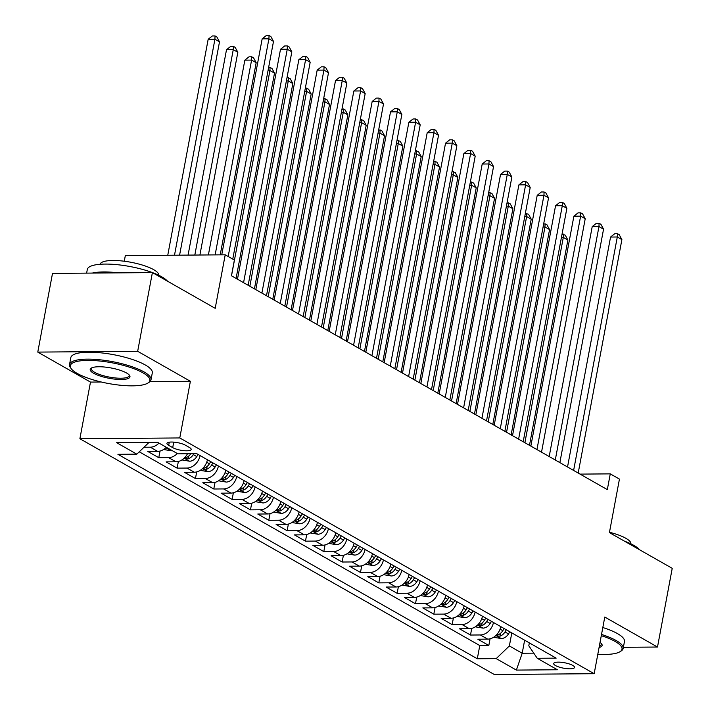 <?xml version="1.0" encoding="UTF-8"?>
<svg xmlns="http://www.w3.org/2000/svg" width="710" height="710" viewBox="0 0 710 710"><rect width="100%" height="100%" fill="white"/><g stroke="black" fill="none" stroke-linecap="round" stroke-linejoin="round"><path stroke-width="1.06" d="M572.757 665.412A10.614 2.751 -169.4 0 0 561.291 662.288A10.614 2.751 -169.4 0 0 553.685 663.53A10.614 2.751 -169.4 0 0 555.477 665.545A10.614 2.751 -169.4 0 0 566.944 668.669A10.614 2.751 -169.4 0 0 574.55 667.435A10.614 2.751 -169.4 0 0 572.757 665.412M79.884 438.745L494.284 674.5L594.172 673.701L179.781 437.946L79.884 438.745L90.489 382.086L101.255 381.998M149.961 381.607L190.387 381.288L137.669 351.299L37.772 352.098L90.489 382.086M37.772 352.098L52.504 273.394L152.393 272.596L215.201 308.326L225.212 254.81L125.324 255.609L124.268 261.227M623.371 647.307L657.495 647.032L672.228 568.328L609.42 532.606L619.439 479.09L610.272 473.872L580.079 474.111M137.669 351.299L152.393 272.596M166.317 447.264A13.268 10.233 119.6 0 1 157.629 451.374L147.778 451.445L158.774 457.71L160.025 451.054M187.502 453.752A13.268 10.233 -60.4 0 1 175.965 461.802L166.113 461.882L177.109 468.138L178.361 461.482M207.418 459.752A13.268 10.233 -60.4 0 1 194.3 472.23L184.449 472.31L195.454 478.567L196.697 471.919M225.753 470.18A13.268 10.233 -60.4 0 1 212.636 482.667L202.785 482.747L213.79 489.004L215.032 482.347M244.089 480.608A13.268 10.233 -60.4 0 1 230.972 493.095L221.121 493.175L232.126 499.432L233.368 492.775M262.425 491.045A13.268 10.233 -60.4 0 1 249.308 503.523L239.456 503.603L250.461 509.869L251.704 503.212M280.761 501.473A13.268 10.233 -60.4 0 1 267.643 513.96L257.792 514.04L268.797 520.297L270.04 513.641M299.105 511.91A13.268 10.233 -60.4 0 1 285.979 524.388L276.128 524.468L287.133 530.725L288.375 524.078M317.441 522.338A13.268 10.233 -60.4 0 1 304.315 534.825L294.464 534.896L305.469 541.162L306.711 534.506M335.777 532.766A13.268 10.233 -60.4 0 1 322.659 545.253L312.799 545.333L323.804 551.59L325.047 544.934M354.112 543.203A13.268 10.233 -60.4 0 1 340.995 555.682L331.135 555.761L342.14 562.018L343.383 555.371M372.448 553.631A13.268 10.233 -60.4 0 1 359.331 566.118L349.471 566.198L360.476 572.455L361.718 565.799M390.784 564.059A13.268 10.233 -60.4 0 1 377.667 576.547L367.807 576.626L378.812 582.883L380.054 576.227M409.12 574.496A13.268 10.233 -60.4 0 1 396.002 586.984L386.142 587.055L397.147 593.32L398.39 586.664M427.455 584.925A13.268 10.233 -60.4 0 1 414.338 597.412L404.478 597.492L415.483 603.748L416.726 597.092M445.791 595.362A13.268 10.233 -60.4 0 1 432.674 607.84L422.814 607.92L433.819 614.177L435.061 607.529M464.127 605.79A13.268 10.233 -60.4 0 1 451.01 618.277L441.15 618.357L452.155 624.614L453.397 617.957M482.463 616.218A13.268 10.233 -60.4 0 1 469.346 628.705L459.485 628.785L470.49 635.042L471.733 628.385M225.212 254.81L234.38 260.029L231.433 275.764L607.325 489.616L610.272 473.872M168.678 445.339L172.707 447.628A10.277 2.671 -169.4 0 0 183.819 450.655A10.277 2.671 -169.4 0 0 191.185 449.457A10.277 2.671 -169.4 0 0 189.446 447.495L185.416 445.205A10.277 2.671 -169.4 0 0 174.305 442.179A10.277 2.671 -169.4 0 0 166.939 443.377A10.277 2.671 -169.4 0 0 168.678 445.339L169.264 442.179M529.341 642.896L528.799 645.78L537.248 658.285L556.143 658.134L196.759 453.681L177.855 453.832L157.691 442.357L116.653 442.685L136.817 454.16L117.922 454.311L477.306 658.765L496.21 658.614L509.363 645.94L522.196 653.244L533.769 653.147M537.248 658.285L557.412 669.761L516.374 670.089L496.21 658.614M158.978 443.093A13.268 10.233 119.6 0 1 150.298 447.193L143.988 447.247M139.249 451.817L479.782 645.55L488.826 645.479L490.069 638.822M500.798 626.655A13.268 10.233 -60.4 0 1 487.681 639.133L477.821 639.213L488.826 645.479M493.468 622.484A13.268 10.233 119.6 0 1 480.342 634.962L470.49 635.042M475.123 612.047A13.268 10.233 119.6 0 1 462.006 624.534L452.155 624.614M456.787 601.618A13.268 10.233 119.6 0 1 443.67 614.106L433.819 614.177M438.452 591.182A13.268 10.233 119.6 0 1 425.334 603.669L415.483 603.748M420.116 580.753A13.268 10.233 119.6 0 1 406.999 593.24L397.147 593.32M401.78 570.325A13.268 10.233 119.6 0 1 388.663 582.803L378.812 582.883M383.444 559.888A13.268 10.233 119.6 0 1 370.327 572.375L360.476 572.455M365.109 549.46A13.268 10.233 119.6 0 1 351.991 561.947L342.14 562.018M346.773 539.032A13.268 10.233 119.6 0 1 333.656 551.51L323.804 551.59M328.437 528.595A13.268 10.233 119.6 0 1 315.32 541.082L305.469 541.162M310.101 518.167A13.268 10.233 119.6 0 1 296.984 530.645L287.133 530.725M291.766 507.73A13.268 10.233 119.6 0 1 278.648 520.217L268.797 520.297M273.43 497.302A13.268 10.233 119.6 0 1 260.313 509.789L250.461 509.869M255.094 486.874A13.268 10.233 119.6 0 1 241.977 499.352L232.126 499.432M236.758 476.437A13.268 10.233 119.6 0 1 223.641 488.924L213.79 489.004M218.423 466.009A13.268 10.233 119.6 0 1 205.305 478.496L195.454 478.567M200.087 455.572A13.268 10.233 119.6 0 1 186.97 468.059L177.109 468.138M177.314 453.521A13.268 10.233 119.6 0 1 168.634 457.63L158.774 457.71M190.387 381.288L179.781 437.946M657.495 647.032L604.778 617.043L594.172 673.701M524.637 640.216L522.196 653.244L516.374 670.089M511.803 632.912L509.363 645.94M148.993 442.428L136.817 454.16M479.782 645.55L477.306 658.765M228.176 256.496L268.921 38.793L273.501 41.402L232.765 259.106M221.751 254.837L262.167 38.846L268.921 38.793L269.037 35.5L270.865 36.547L273.501 41.402M262.167 38.846L266.339 35.518L269.037 35.5M179.586 255.174L219.505 41.837L214.926 39.227L208.172 39.281L167.755 255.272M208.172 39.281L212.343 35.953L215.041 35.935L214.926 39.227L174.5 255.218M215.041 35.935L216.869 36.973L219.505 41.837M143.021 372.865A40.461 10.508 -169.4 0 0 94.208 360.573A40.461 10.508 -169.4 0 0 71.266 368.73A40.461 10.508 -169.4 0 0 77.15 373.389A40.461 10.508 -169.4 0 0 115.561 384.651A40.461 10.508 -169.4 0 0 147.866 383.072A40.461 10.508 -169.4 0 0 143.021 372.865M71.266 368.73L70.485 367.682A41.455 10.765 10.6 0 1 69.518 364.558A41.455 10.765 10.6 0 1 99.222 359.73A41.455 10.765 10.6 0 1 144.015 371.916A41.455 10.765 10.6 0 1 151.008 379.806A41.455 10.765 10.6 0 1 148.976 382.37L147.866 383.072M126.557 372.99A20.226 5.254 10.6 0 1 129.495 375.324A20.226 5.254 10.6 0 1 118.029 379.406A20.226 5.254 10.6 0 1 93.614 373.256A20.226 5.254 10.6 0 1 91.191 368.153A20.226 5.254 10.6 0 1 107.352 367.363A20.226 5.254 10.6 0 1 126.557 372.99M91.83 367.815A19.232 4.997 -169.4 0 0 91.359 368.641A19.232 4.997 -169.4 0 0 94.607 372.306A19.232 4.997 -169.4 0 0 115.384 377.96A19.232 4.997 -169.4 0 0 129.167 375.723A19.232 4.997 -169.4 0 0 129.025 374.782M86.629 273.119L87.303 269.489A41.455 10.765 10.6 0 1 117.017 264.661A41.455 10.765 10.6 0 1 161.8 276.847A41.455 10.765 10.6 0 1 167.498 281.187M92.335 273.075A41.455 10.765 10.6 0 1 118.605 272.871M100.092 264.28A29.847 7.748 10.6 0 1 121.65 260.925A29.847 7.748 10.6 0 1 153.706 269.676A29.847 7.748 10.6 0 1 158.765 275.258M69.518 364.558L70.814 357.627A41.455 10.765 10.6 0 1 100.518 352.799A41.455 10.765 10.6 0 1 145.31 364.984A41.455 10.765 10.6 0 1 152.304 372.883L151.008 379.806M597.811 654.274A40.461 10.508 -169.4 0 0 620.025 651.682A40.461 10.508 -169.4 0 0 615.179 641.476A40.461 10.508 -169.4 0 0 601.29 635.681M601.521 634.456A41.455 10.765 10.6 0 1 616.165 640.526A41.455 10.765 10.6 0 1 623.167 648.416A41.455 10.765 10.6 0 1 621.135 650.981L620.025 651.682M600.03 642.435A20.226 5.254 10.6 0 1 601.654 643.934A20.226 5.254 10.6 0 1 599.071 647.52M599.355 646.011A19.232 4.997 -169.4 0 0 601.326 644.334A19.232 4.997 -169.4 0 0 601.184 643.393M624.436 541.144A41.455 10.765 10.6 0 1 633.959 545.457A41.455 10.765 10.6 0 1 639.648 549.797M609.482 532.278A29.847 7.748 10.6 0 1 625.865 538.295A29.847 7.748 10.6 0 1 630.915 543.869M602.817 627.534A41.455 10.765 10.6 0 1 617.46 633.595A41.455 10.765 10.6 0 1 624.463 641.494L623.167 648.416M243.565 282.669L287.257 49.23L291.837 51.83L248.154 285.278M237.477 279.207L280.503 49.283L287.257 49.23L287.373 45.928L289.201 46.975L291.837 51.83M280.503 49.283L284.674 45.955L287.373 45.928M261.901 293.097L305.593 59.658L310.172 62.267L266.49 295.706M255.813 289.636L298.839 59.711L305.593 59.658L305.708 56.365L307.536 57.404L310.172 62.267M298.839 59.711L303.01 56.383L305.708 56.365M280.237 303.534L323.929 70.086L328.508 72.695L284.825 306.143M274.149 300.064L317.175 70.139L323.929 70.086L324.044 66.793L325.881 67.84L328.508 72.695M317.175 70.139L321.346 66.82L324.044 66.793M298.573 313.962L342.264 80.523L346.844 83.132L303.161 316.571M292.484 310.501L335.51 80.576L342.264 80.523L342.38 77.23L344.217 78.269L346.844 83.132M335.51 80.576L339.682 77.248L342.38 77.23M163.575 449.501L171.323 450.788A8.786 6.78 -60.4 0 0 172.317 450.681M199.9 255.014L237.841 52.265L233.262 49.656L226.508 49.709L188.07 255.112M166.894 447.593L168.581 448.551M226.508 49.709L230.679 46.381L233.377 46.363L233.262 49.656L194.824 255.05M233.377 46.363L235.205 47.41L237.841 52.265M181.911 459.929L189.659 461.225A8.786 6.78 -60.4 0 0 196.776 456.574L198.09 454.444M220.215 254.855L256.177 62.693L251.597 60.093L244.843 60.146L208.385 254.943M190.848 453.726A8.786 6.78 119.6 0 1 186.073 457.586L185.159 458.172L185.612 458.651L188.274 458.837A8.786 6.78 -60.4 0 0 193.289 454.595L193.839 453.708M244.843 60.146L249.015 56.818L251.713 56.791L251.597 60.093L215.139 254.89M251.713 56.791L253.541 57.838L256.177 62.693M200.247 470.357L207.994 471.653A8.786 6.78 -60.4 0 0 215.112 467.011L216.426 464.872M210.746 461.642L209.432 463.772A8.786 6.78 119.6 0 1 204.409 468.014L203.495 468.6L203.947 469.088L206.61 469.266A8.786 6.78 -60.4 0 0 211.633 465.023L212.947 462.893M236.093 278.418L274.513 73.13L269.933 70.521L231.513 275.808M268.664 67.237L271.886 68.266L274.513 73.13M270.048 67.228L269.933 70.521L268.052 70.538M218.582 480.794L226.33 482.081A8.786 6.78 -60.4 0 0 233.448 477.44L234.761 475.301M229.082 472.07L227.768 474.209A8.786 6.78 119.6 0 1 222.745 478.451L221.831 479.037L222.283 479.516L224.946 479.703A8.786 6.78 -60.4 0 0 229.969 475.46L231.282 473.322M254.428 288.846L292.848 83.558L288.269 80.949L249.849 286.245M287 77.665L290.221 78.704L292.848 83.558M288.384 77.656L288.269 80.949L286.387 80.967M316.908 324.399L360.6 90.951L365.18 93.56L321.497 326.999M310.82 320.929L353.846 91.004L360.6 90.951L360.715 87.658L362.553 88.697L365.18 93.56M353.846 91.004L358.017 87.676L360.715 87.658M236.918 491.222L244.666 492.518A8.786 6.78 -60.4 0 0 251.784 487.877L253.097 485.738M247.417 482.498L246.104 484.637A8.786 6.78 119.6 0 1 241.08 488.879L240.166 489.465L240.619 489.944L243.281 490.131A8.786 6.78 -60.4 0 0 248.305 485.888L249.618 483.75M272.764 299.283L311.184 93.995L306.605 91.386L268.185 296.673M305.344 88.102L308.557 89.132L311.184 93.995M306.72 88.093L306.605 91.386L304.723 91.395M335.244 334.827L378.936 101.379L383.515 103.988L339.833 337.436M329.156 331.357L372.182 101.441L378.936 101.379L379.051 98.086L380.888 99.134L383.515 103.988M372.182 101.441L376.353 98.113L379.051 98.086M255.254 501.659L263.002 502.946A8.786 6.78 -60.4 0 0 270.12 498.305L271.433 496.166M265.753 492.935L264.439 495.074A8.786 6.78 119.6 0 1 259.416 499.308L258.502 499.902L258.955 500.381L261.617 500.559A8.786 6.78 -60.4 0 0 266.64 496.325L267.954 494.187M291.109 309.711L329.52 104.423L324.94 101.814L286.52 307.102M323.68 98.53L326.893 99.56L329.52 104.423M325.056 98.521L324.94 101.814L323.059 101.832M353.58 345.255L397.272 111.816L401.851 114.425L358.168 347.864M347.492 341.794L390.518 111.869L397.272 111.816L397.387 108.523L399.224 109.562L401.851 114.425M390.518 111.869L394.689 108.541L397.387 108.523M273.59 512.087L281.337 513.383A8.786 6.78 -60.4 0 0 288.455 508.733L289.778 506.603M284.089 503.363L282.775 505.502A8.786 6.78 119.6 0 1 277.752 509.744L276.838 510.33L277.291 510.809L279.953 510.996A8.786 6.78 -60.4 0 0 284.976 506.754L286.29 504.615M309.445 320.148L347.856 114.851L343.276 112.242L304.856 317.539M342.016 108.967L345.229 109.997L347.856 114.851M343.392 108.95L343.276 112.242L341.395 112.26M371.916 355.692L415.607 122.244L420.196 124.853L376.504 358.302M365.827 352.222L408.862 122.297L415.607 122.244L415.723 118.952L417.56 119.999L420.196 124.853M408.862 122.297L413.025 118.978L415.723 118.952M291.925 522.516L299.673 523.811A8.786 6.78 -60.4 0 0 306.791 519.17L308.113 517.031M302.424 513.8L301.111 515.93A8.786 6.78 119.6 0 1 296.088 520.173L295.174 520.758L295.626 521.246L298.289 521.424A8.786 6.78 -60.4 0 0 303.312 517.182L304.625 515.052M327.78 330.576L366.191 125.288L361.612 122.679L323.192 327.967M360.352 119.395L363.564 120.425L366.191 125.288M361.727 119.386L361.612 122.679L359.73 122.697M390.252 366.12L433.943 132.681L438.531 135.282L394.84 368.73M384.163 362.659L427.198 132.734L433.943 132.681L434.058 129.38L435.896 130.427L438.531 135.282M427.198 132.734L431.361 129.406L434.058 129.38M408.596 376.548L452.279 143.109L456.867 145.719L413.176 379.158M402.499 373.087L445.534 143.163L452.279 143.109L452.394 139.817L454.231 140.855L456.867 145.719M445.534 143.163L449.696 139.834L452.394 139.817M426.932 386.986L470.615 153.537L475.203 156.147L431.511 389.595M420.835 383.515L463.87 153.591L470.615 153.537L470.73 150.245L472.567 151.292L475.203 156.147M463.87 153.591L468.032 150.271L470.73 150.245M445.268 397.414L488.95 163.974L493.539 166.584L449.847 400.023M439.17 393.952L482.205 164.028L488.95 163.974L489.066 160.682L490.903 161.72L493.539 166.584M482.205 164.028L486.368 160.7L489.066 160.682M463.603 407.851L507.286 174.403L511.874 177.012L468.183 410.451M457.506 404.38L500.541 174.456L507.286 174.403L507.401 171.11L509.239 172.157L511.874 177.012M500.541 174.456L504.703 171.128L507.401 171.11M481.939 418.279L525.622 184.84L530.21 187.44L486.519 420.888M475.842 414.817L518.877 184.893L525.622 184.84L525.737 181.538L527.574 182.585L530.21 187.44M518.877 184.893L523.039 181.565L525.737 181.538M500.275 428.707L543.958 195.268L548.546 197.877L504.854 431.316M494.178 425.246L537.213 195.321L543.958 195.268L544.073 191.975L545.91 193.013L548.546 197.877M537.213 195.321L541.375 191.993L544.073 191.975M518.611 439.144L562.293 205.696L566.882 208.305L523.19 441.753M512.514 435.674L555.548 205.749L562.293 205.696L562.409 202.403L564.246 203.451L566.882 208.305M555.548 205.749L559.711 202.43L562.409 202.403M536.946 449.572L580.629 216.133L585.217 218.742L541.526 452.181M530.849 446.111L573.884 216.186L580.629 216.133L580.745 212.84L582.582 213.879L585.217 218.742M573.884 216.186L578.047 212.858L580.745 212.84M555.282 460.009L598.965 226.561L603.553 229.17L559.862 462.609M549.194 456.539L592.22 226.614L598.965 226.561L599.08 223.268L600.917 224.307L603.553 229.17M592.22 226.614L596.382 223.286L599.08 223.268M573.618 470.437L617.301 236.989L621.889 239.598L578.197 473.046M567.53 466.976L610.556 237.051L617.301 236.989L617.425 233.696L619.253 234.744L621.889 239.598M610.556 237.051L614.718 233.723L617.425 233.696M310.261 532.953L318.009 534.24A8.786 6.78 -60.4 0 0 325.127 529.598L326.449 527.459M320.76 524.228L319.447 526.367A8.786 6.78 119.6 0 1 314.423 530.601L313.509 531.195L313.962 531.675L316.624 531.861A8.786 6.78 -60.4 0 0 321.648 527.619L322.961 525.48M346.116 341.004L384.536 135.716L379.948 133.107L341.528 338.404M378.687 129.823L381.9 130.862L384.536 135.716M380.063 129.815L379.948 133.107L378.066 133.125M328.597 543.381L336.345 544.677A8.786 6.78 -60.4 0 0 343.462 540.026L344.785 537.896M339.096 534.657L337.783 536.795A8.786 6.78 119.6 0 1 332.759 541.038L331.845 541.623L332.298 542.103L334.96 542.289A8.786 6.78 -60.4 0 0 339.983 538.047L341.297 535.908M364.452 351.441L402.872 146.145L398.283 143.544L359.863 348.832M397.023 140.26L400.236 141.29L402.872 146.145M398.399 140.243L398.283 143.544L396.402 143.553M346.933 553.818L354.68 555.105A8.786 6.78 -60.4 0 0 361.798 550.463L363.121 548.324M357.432 545.094L356.118 547.224A8.786 6.78 119.6 0 1 351.095 551.466L350.181 552.052L350.633 552.54L353.296 552.717A8.786 6.78 -60.4 0 0 358.319 548.484L359.633 546.345M382.788 361.869L421.207 156.582L416.619 153.972L378.199 359.26M415.359 150.689L418.572 151.718L421.207 156.582M416.734 150.68L416.619 153.972L414.738 153.99M365.268 564.246L373.016 565.533A8.786 6.78 -60.4 0 0 380.134 560.891L381.456 558.761M375.767 555.522L374.454 557.661A8.786 6.78 119.6 0 1 369.431 561.903L368.517 562.489L368.969 562.968L371.632 563.154A8.786 6.78 -60.4 0 0 376.655 558.912L377.968 556.773M401.123 372.306L439.543 167.01L434.955 164.4L396.535 369.697M433.695 161.117L436.907 162.155L439.543 167.01M435.07 161.108L434.955 164.4L433.073 164.418M383.604 574.674L391.361 575.97A8.786 6.78 -60.4 0 0 398.47 571.328L399.792 569.189M394.103 565.959L392.79 568.089A8.786 6.78 119.6 0 1 387.767 572.331L386.852 572.917L387.305 573.396L389.967 573.582A8.786 6.78 -60.4 0 0 394.991 569.34L396.304 567.21M419.459 382.734L457.879 177.447L453.291 174.837L414.871 380.125M452.03 171.554L455.243 172.583L457.879 177.447M453.406 171.545L453.291 174.837L451.409 174.846M401.94 585.111L409.697 586.398A8.786 6.78 -60.4 0 0 416.805 581.756L418.128 579.617M412.439 576.387L411.125 578.526A8.786 6.78 119.6 0 1 406.102 582.759L405.188 583.354L405.641 583.833L408.303 584.01A8.786 6.78 -60.4 0 0 413.327 579.777L414.64 577.638M437.795 393.162L476.215 187.875L471.626 185.266L433.207 390.553M470.366 181.982L473.579 183.02L476.215 187.875M471.742 181.973L471.626 185.266L469.745 185.283M420.276 595.539L428.032 596.835A8.786 6.78 -60.4 0 0 435.141 592.184L436.464 590.054M430.775 586.815L429.461 588.954A8.786 6.78 119.6 0 1 424.438 593.196L423.524 593.782L423.976 594.261L426.639 594.447A8.786 6.78 -60.4 0 0 431.662 590.205L432.976 588.066M456.131 403.599L494.55 198.303L489.962 195.703L451.542 400.99M488.702 192.419L491.915 193.448L494.55 198.303M490.078 192.401L489.962 195.703L488.081 195.712M438.611 605.967L446.368 607.263A8.786 6.78 -60.4 0 0 453.486 602.621L454.799 600.482M449.111 597.252L447.797 599.382A8.786 6.78 119.6 0 1 442.774 603.624L441.86 604.21L442.312 604.698L444.975 604.876A8.786 6.78 -60.4 0 0 449.998 600.633L451.311 598.503M474.466 414.028L512.886 208.74L508.298 206.131L469.878 411.418M507.038 202.847L510.25 203.876L512.886 208.74M508.413 202.838L508.298 206.131L506.416 206.148M456.947 616.404L464.704 617.691A8.786 6.78 -60.4 0 0 471.822 613.049L473.135 610.911M467.446 607.68L466.133 609.819A8.786 6.78 119.6 0 1 461.118 614.061L460.195 614.647L460.648 615.126L463.31 615.313A8.786 6.78 -60.4 0 0 468.334 611.07L469.647 608.932M492.802 424.456L531.222 219.168L526.634 216.559L488.214 421.855M525.373 213.275L528.586 214.313L531.222 219.168M526.749 213.266L526.634 216.559L524.752 216.577M475.292 626.832L483.04 628.128A8.786 6.78 -60.4 0 0 490.157 623.486L491.471 621.348M485.782 618.108L484.468 620.247A8.786 6.78 119.6 0 1 479.454 624.489L478.531 625.075L478.984 625.554L481.646 625.741A8.786 6.78 -60.4 0 0 486.669 621.498L487.983 619.36M511.138 434.893L549.558 229.605L544.969 226.996L506.549 432.283M543.709 223.712L546.922 224.742L549.558 229.605M545.085 223.703L544.969 226.996L543.088 227.005M493.627 637.269L501.375 638.556A8.786 6.78 -60.4 0 0 508.493 633.915L509.807 631.776M504.118 628.545L502.804 630.684A8.786 6.78 119.6 0 1 497.79 634.917L496.867 635.512L497.32 635.991L499.982 636.169A8.786 6.78 -60.4 0 0 505.005 631.935L506.319 629.797M529.474 445.321L567.894 240.033L563.305 237.424L524.885 442.712M562.045 234.14L565.258 235.17L567.894 240.033M563.42 234.131L563.305 237.424L561.424 237.442M157.629 451.374L150.298 447.193M487.681 639.133L480.342 634.962M469.346 628.705L462.006 624.534M451.01 618.277L443.67 614.106M432.674 607.84L425.334 603.669M414.338 597.412L406.999 593.24M396.002 586.984L388.663 582.803M377.667 576.547L370.327 572.375M359.331 566.118L351.991 561.947M340.995 555.682L333.656 551.51M322.659 545.253L315.32 541.082M304.315 534.825L296.984 530.645M285.979 524.388L278.648 520.217M267.643 513.96L260.313 509.789M249.308 503.523L241.977 499.352M230.972 493.095L223.641 488.924M212.636 482.667L205.305 478.496M194.3 472.23L186.97 468.059M175.965 461.802L168.634 457.63M173.737 442.126L172.707 447.628M165.829 447.744L171.145 450.77M184.165 458.172L189.481 461.198M193.289 454.595L196.776 456.574M188.807 456.006L188.274 458.837M202.501 468.609L207.817 471.626M211.633 465.023L215.112 467.011M206.708 462.228L209.432 463.772M207.142 466.434L206.61 469.266M220.837 479.037L226.153 482.063M229.969 475.46L233.448 477.44M225.043 472.665L227.768 474.209M225.478 476.863L224.946 479.703M239.172 489.465L244.489 492.491M248.305 485.888L251.784 487.877M243.388 483.093L246.104 484.637M243.814 487.3L243.281 490.131M257.508 499.902L262.824 502.928M266.64 496.325L270.12 498.305M261.724 493.521L264.439 495.074M262.15 497.728L261.617 500.559M275.844 510.33L281.16 513.357M284.976 506.754L288.455 508.733M280.06 503.958L282.775 505.502M280.486 508.165L279.953 510.996M294.18 520.767L299.496 523.785M303.312 517.182L306.791 519.17M298.395 514.386L301.111 515.93M298.821 518.593L298.289 521.424M312.515 531.195L317.832 534.222M321.648 527.619L325.127 529.598M316.731 524.823L319.447 526.367M317.157 529.021L316.624 531.861M330.851 541.623L336.167 544.65M339.983 538.047L343.462 540.026M335.067 535.251L337.783 536.795M335.493 539.458L334.96 542.289M349.187 552.06L354.503 555.078M358.319 548.484L361.798 550.463M353.402 545.679L356.118 547.224M353.828 549.886L353.296 552.717M367.523 562.489L372.839 565.515M376.655 558.912L380.134 560.891M371.738 556.116L374.454 557.661M372.164 560.314L371.632 563.154M385.858 572.926L391.174 575.943M394.991 569.34L398.47 571.328M390.074 566.544L392.79 568.089M390.5 570.751L389.967 573.582M404.194 583.354L409.51 586.38M413.327 579.777L416.805 581.756M408.41 576.973L411.125 578.526M408.836 581.179L408.303 584.01M422.53 593.782L427.846 596.808M431.662 590.205L435.141 592.184M426.745 587.41L429.461 588.954M427.171 591.616L426.639 594.447M440.866 604.219L446.182 607.236M449.998 600.633L453.486 602.621M445.081 597.838L447.797 599.382M445.507 602.044L444.975 604.876M459.201 614.647L464.517 617.673M468.334 611.07L471.822 613.049M463.417 608.275L466.133 609.819M463.843 612.473L463.31 615.313M477.537 625.075L482.853 628.101M486.669 621.498L490.157 623.486M481.753 618.703L484.468 620.247M482.179 622.91L481.646 625.741M495.873 635.512L501.189 638.538M505.005 631.935L508.493 633.915M500.089 629.131L502.804 630.684M500.514 633.338L499.982 636.169"/></g></svg>
